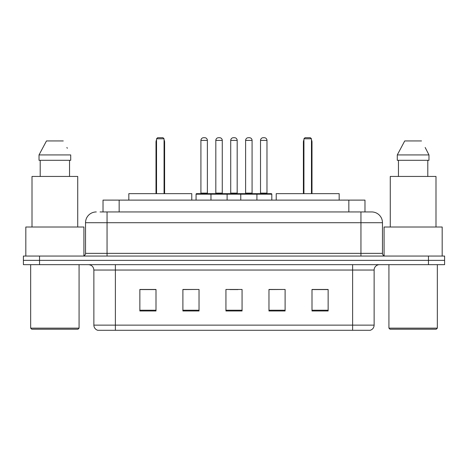 <?xml version="1.0" encoding="UTF-8"?>
<svg xmlns="http://www.w3.org/2000/svg" width="468" height="468" viewBox="0 0 468 468"><rect width="100%" height="100%" fill="white"/><g stroke="black" fill="none" stroke-linecap="round" stroke-linejoin="round"><path stroke-width="0.7" d="M100.058 211.945L107.049 211.945L100.058 211.945L103.024 211.945L103.024 200.111L364.976 200.111L364.976 211.945M96.291 211.945A10.758 10.758 0 0 0 85.533 222.704L85.533 253.363A2.691 2.691 0 0 1 82.842 256.054M371.709 211.945A10.758 10.758 0 0 1 382.467 222.704L107.049 222.704L107.049 211.945L371.545 211.945M382.467 222.704L382.467 253.363C382.631 255.001 383.526 255.897 385.158 256.054M39.54 256.054L23.4 256.054L23.4 260.36L39.54 260.36L23.4 260.36L23.4 264.66L39.54 264.66L39.54 260.36L428.46 260.36L39.54 260.36L39.54 256.054L428.46 256.054L428.46 260.36L444.6 260.36L428.46 260.36L428.46 264.66L39.54 264.66M428.46 264.66L444.6 264.66L444.6 256.054L428.46 256.054M374.131 325.125C373.985 327.705 372.692 329.425 370.258 330.291L352.615 330.291L352.615 325.125L374.131 325.125L374.131 270.042A5.382 5.382 0 0 1 379.513 264.66M352.615 330.291L97.742 330.291A5.382 5.382 0 0 1 93.869 325.125L93.869 270.042C93.547 266.772 91.757 264.982 88.487 264.66M328.138 310.98L328.138 289.458L311.998 289.458L311.998 310.98L328.138 310.98M285.106 310.98L285.106 289.458L268.965 289.458L268.965 310.98L285.106 310.98M156.002 310.98L156.002 289.458L139.862 289.458L139.862 310.98L156.002 310.98M199.035 310.98L199.035 289.458L182.894 289.458L182.894 310.98L199.035 310.98M242.067 310.98L242.067 289.458L225.933 289.458L225.933 310.98L242.067 310.98M199.035 289.458L182.894 289.569L199.035 289.458M285.106 289.458L268.965 289.569L285.106 289.458M229.911 289.569L237.978 289.569M156.002 289.569L139.862 289.569M328.138 289.569L311.998 289.569M77.998 329.215L31.736 329.215L30.66 328.138L79.074 328.138L77.998 329.215M30.66 264.66L30.66 328.138M79.074 264.66L79.074 328.138M83.918 255.832L83.918 227.009L25.822 227.009L25.822 256.054M77.729 227.009L77.729 176.442L32.005 176.442L32.005 227.009M69.539 160.302L69.539 176.442L69.539 160.302M39.025 154.926L46.472 140.938L39.025 154.926L39.025 160.302L70.715 160.302L70.715 154.926L39.025 154.926M67.316 148.28L66.889 147.473M40.201 160.302L40.201 176.442M63.268 140.938L46.472 140.938M191.775 200.111L191.775 193.653L128.835 193.653L128.835 200.111M156.54 138.785L157.617 137.709L162.993 137.709L164.069 138.785L156.54 138.785L156.54 193.653M164.069 138.785L164.069 193.653M164.607 193.653L164.607 142.015A4.306 4.306 0 0 0 164.069 139.932M156.002 193.653L156.002 142.015L156.54 142.015M436.264 329.215L390.002 329.215L388.926 328.138L437.34 328.138L436.264 329.215M388.926 264.66L388.926 328.138M437.34 264.66L437.34 328.138M442.178 256.054L442.178 227.009L384.082 227.009L384.082 255.832M435.995 227.009L435.995 176.442L390.271 176.442L390.271 227.009M425.576 148.28L428.975 154.926L397.285 154.926L404.732 140.938L397.285 154.926L397.285 160.302L428.975 160.302L428.975 154.926L428.975 160.302M428.975 154.926L425.155 147.473M398.461 160.302L398.461 176.442M427.799 176.442L427.799 160.302M421.528 140.938L404.732 140.938M339.165 200.111L339.165 193.653L276.225 193.653L276.225 200.111M303.931 138.785L305.007 137.709L310.383 137.709L311.46 138.785L303.931 138.785L303.931 193.653M311.46 138.785L311.46 193.653M311.998 193.653L311.998 142.015A4.306 4.306 0 0 0 311.46 139.932M303.393 193.653L303.393 142.015L303.931 142.015M256.218 193.653L271.276 193.653A0.538 0.538 0 0 1 271.814 194.191L210.974 194.191A0.538 0.538 0 0 1 211.513 193.653L226.576 193.653A0.538 0.538 0 0 1 227.115 194.191L227.115 200.111M222.271 140.4L215.818 140.4A2.691 2.691 0 0 1 218.509 137.709L219.586 137.709A2.691 2.691 0 0 1 222.271 140.4L222.271 193.114A0.538 0.538 0 0 0 222.809 193.653M215.818 140.4L215.818 193.114A0.538 0.538 0 0 1 215.28 193.653M211.513 193.653L196.613 193.653A0.538 0.538 0 0 0 196.074 194.191L210.974 194.191L210.974 200.111M240.78 200.111L240.78 194.191A0.538 0.538 0 0 1 241.318 193.653L256.376 193.653A0.538 0.538 0 0 1 256.914 194.191L256.914 200.111M252.076 140.4L245.618 140.4A2.691 2.691 0 0 1 248.309 137.709L249.385 137.709A2.691 2.691 0 0 1 252.076 140.4L252.076 193.114A0.538 0.538 0 0 0 252.615 193.653M245.618 140.4L245.618 193.114A0.538 0.538 0 0 1 245.08 193.653M212.215 194.191A0.538 0.538 0 0 0 211.676 193.653M200.918 140.4A2.691 2.691 0 0 1 203.609 137.709L204.686 137.709A2.691 2.691 0 0 1 207.371 140.4L200.918 140.4L200.918 193.114A0.538 0.538 0 0 1 200.38 193.653M207.371 140.4L207.371 193.114A0.538 0.538 0 0 0 207.909 193.653M196.074 194.191L196.074 200.111M242.014 194.191A0.538 0.538 0 0 0 241.476 193.653M226.413 193.653L241.318 193.653M230.718 140.4A2.691 2.691 0 0 1 233.409 137.709L234.486 137.709A2.691 2.691 0 0 1 237.177 140.4L230.718 140.4L230.718 193.114A0.538 0.538 0 0 1 230.18 193.653M237.177 140.4L237.177 193.114A0.538 0.538 0 0 0 237.709 193.653M260.518 140.4A2.691 2.691 0 0 1 263.209 137.709L264.285 137.709A2.691 2.691 0 0 1 266.976 140.4L260.518 140.4L260.518 193.114A0.538 0.538 0 0 1 259.98 193.653M266.976 140.4L266.976 193.114A0.538 0.538 0 0 0 267.515 193.653M271.814 194.191L271.814 200.111M119.159 211.945L119.159 200.111M348.841 211.945L348.841 200.111M107.049 256.054L107.049 222.704L85.533 222.704M85.533 253.363L382.467 253.363M360.951 211.945L360.951 256.054M352.615 264.66L352.615 270.042L93.869 270.042M374.131 270.042L352.615 270.042L352.615 325.125L115.385 325.125L115.385 330.291M93.869 325.125L115.385 325.125L115.385 264.66M242.067 310.231L225.933 310.231M199.035 310.231L182.894 310.231M156.002 310.231L139.862 310.231M285.106 310.231L268.965 310.231M328.138 310.231L311.998 310.231M164.069 142.015L164.607 142.015M311.46 142.015L311.998 142.015M215.818 193.114L222.271 193.114M245.618 193.114L252.076 193.114M200.918 193.114L207.371 193.114M230.718 193.114L237.177 193.114M260.518 193.114L266.976 193.114M156.54 139.932A4.306 4.306 0 0 0 156.002 142.015M303.931 139.932A4.306 4.306 0 0 0 303.393 142.015"/></g></svg>
